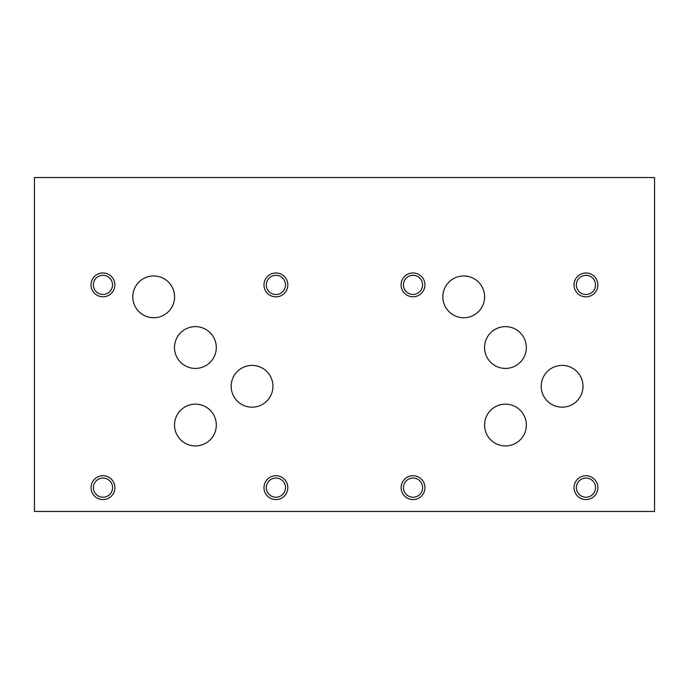 <?xml version="1.0" encoding="UTF-8"?>
<svg xmlns="http://www.w3.org/2000/svg" width="689" height="689" viewBox="0 0 689 689"><rect width="100%" height="100%" fill="white"/><g stroke="black" fill="none" stroke-linecap="round" stroke-linejoin="round"><path stroke-width="1.03" d="M272.947 386.288A20.894 20.894 0 0 1 241.615 404.383A20.894 20.894 0 0 1 241.615 368.193A20.894 20.894 0 0 1 272.947 386.288M34.45 511.453L34.45 177.547L654.55 177.547L654.55 511.453L34.45 511.453M174.575 296.847A20.894 20.894 0 0 1 143.234 314.942A20.894 20.894 0 0 1 143.234 278.752A20.894 20.894 0 0 1 174.575 296.847M216.286 347.523A20.894 20.894 0 0 1 184.945 365.618A20.894 20.894 0 0 1 184.945 329.428A20.894 20.894 0 0 1 216.286 347.523M216.303 425.035A20.894 20.894 0 0 1 184.962 443.13A20.894 20.894 0 0 1 184.962 406.941A20.894 20.894 0 0 1 216.303 425.035M114.917 487.648A11.928 11.928 0 0 1 97.028 497.975A11.928 11.928 0 0 1 97.028 477.322A11.928 11.928 0 0 1 114.917 487.648M287.83 487.648A11.928 11.928 0 0 1 269.942 497.975A11.928 11.928 0 0 1 269.942 477.322A11.928 11.928 0 0 1 287.83 487.648M287.83 284.919A11.928 11.928 0 0 1 269.942 295.254A11.928 11.928 0 0 1 269.942 274.592A11.928 11.928 0 0 1 287.83 284.919M114.874 284.876A11.928 11.928 0 0 1 96.985 295.202A11.928 11.928 0 0 1 96.985 274.549A11.928 11.928 0 0 1 114.874 284.876M582.997 386.288A20.894 20.894 0 0 1 551.665 404.383A20.894 20.894 0 0 1 551.665 368.193A20.894 20.894 0 0 1 582.997 386.288M484.625 296.847A20.894 20.894 0 0 1 453.284 314.942A20.894 20.894 0 0 1 453.284 278.752A20.894 20.894 0 0 1 484.625 296.847M526.336 347.523A20.894 20.894 0 0 1 494.995 365.618A20.894 20.894 0 0 1 494.995 329.428A20.894 20.894 0 0 1 526.336 347.523M526.362 425.035A20.894 20.894 0 0 1 495.021 443.13A20.894 20.894 0 0 1 495.021 406.941A20.894 20.894 0 0 1 526.362 425.035M424.967 487.648A11.928 11.928 0 0 1 407.078 497.975A11.928 11.928 0 0 1 407.078 477.322A11.928 11.928 0 0 1 424.967 487.648M597.88 487.648A11.928 11.928 0 0 1 579.992 497.975A11.928 11.928 0 0 1 579.992 477.322A11.928 11.928 0 0 1 597.88 487.648M597.88 284.919A11.928 11.928 0 0 1 579.992 295.254A11.928 11.928 0 0 1 579.992 274.592A11.928 11.928 0 0 1 597.88 284.919M424.924 284.876A11.928 11.928 0 0 1 407.035 295.202A11.928 11.928 0 0 1 407.035 274.549A11.928 11.928 0 0 1 424.924 284.876M112.583 487.648A9.586 9.586 0 0 1 98.2 495.951A9.586 9.586 0 0 1 98.2 479.346A9.586 9.586 0 0 1 112.583 487.648M285.496 487.648A9.586 9.586 0 0 1 271.113 495.951A9.586 9.586 0 0 1 271.113 479.346A9.586 9.586 0 0 1 285.496 487.648M285.496 284.919A9.586 9.586 0 0 1 271.113 293.23A9.586 9.586 0 0 1 271.113 276.616A9.586 9.586 0 0 1 285.496 284.919M112.531 284.876A9.586 9.586 0 0 1 98.157 293.178A9.586 9.586 0 0 1 98.157 276.573A9.586 9.586 0 0 1 112.531 284.876M422.633 487.648A9.586 9.586 0 0 1 408.25 495.951A9.586 9.586 0 0 1 408.25 479.346A9.586 9.586 0 0 1 422.633 487.648M595.546 487.648A9.586 9.586 0 0 1 581.163 495.951A9.586 9.586 0 0 1 581.163 479.346A9.586 9.586 0 0 1 595.546 487.648M595.546 284.919A9.586 9.586 0 0 1 581.163 293.23A9.586 9.586 0 0 1 581.163 276.616A9.586 9.586 0 0 1 595.546 284.919M422.581 284.876A9.586 9.586 0 0 1 408.207 293.178A9.586 9.586 0 0 1 408.207 276.573A9.586 9.586 0 0 1 422.581 284.876"/></g></svg>

